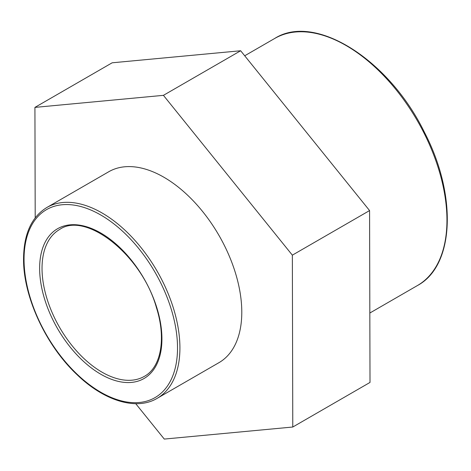 <?xml version="1.0" encoding="UTF-8"?>
<svg xmlns="http://www.w3.org/2000/svg" width="471" height="471" viewBox="0 0 471 471"><rect width="100%" height="100%" fill="white"/><g stroke="black" fill="none" stroke-linecap="round" stroke-linejoin="round"><path stroke-width="0.71" d="M46.876 207.475L108.742 171.756A110.22 63.632 60 0 1 218.962 235.388A110.22 63.632 60 0 1 218.962 362.658L157.09 398.378A110.22 63.632 -120 0 0 157.09 271.108A110.22 63.632 -120 0 0 46.876 207.475C31.604 216.878 23.833 233.928 23.55 258.62C23.079 296.224 45.687 345.272 76.903 374.545C104.168 400.974 136.39 410.771 157.09 398.378M35.201 217.832L34.925 107.394L112.157 62.802L240.652 50.756L369.576 210.572L292.35 255.158L292.779 427.02L370.006 382.434L369.576 210.572M292.779 427.02L164.279 439.072L135.736 403.688M34.925 107.394L163.425 95.342L240.652 50.756M163.425 95.342L292.35 255.158M42.031 268.317A84.786 48.949 60 0 1 59.593 229.501C85.616 211.09 141.777 254.746 156.466 307.728C166.446 339.067 160.817 367.545 144.373 376.353A84.786 48.949 60 0 1 79.04 353.639A84.786 48.949 60 0 1 42.031 268.317M39.635 268.317A86.481 49.932 -120 0 0 131.356 382.423A86.481 49.932 -120 0 0 131.356 260.122A86.481 49.932 -120 0 0 39.635 268.317M24.045 259.315A108.524 62.655 60 0 1 139.151 249.035A108.524 62.655 60 0 1 139.151 402.511A108.524 62.655 60 0 1 24.045 259.315M274.734 38.445A142.672 82.372 60 0 1 417.406 120.817A142.672 82.372 60 0 1 417.406 285.561C454.533 265.809 457.317 195.182 424.359 132.151C389.093 59.682 314.987 12.652 274.734 38.445L244.708 55.784M369.835 313.027L417.406 285.561"/></g></svg>
